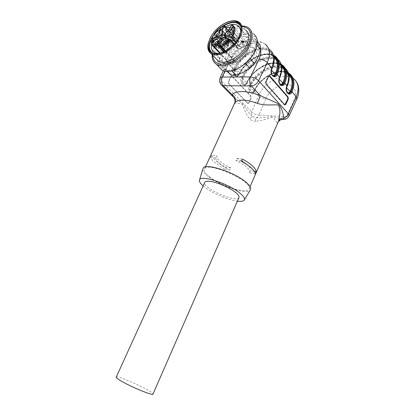 <?xml version="1.0" encoding="UTF-8"?>
<svg xmlns="http://www.w3.org/2000/svg" width="415" height="415" viewBox="0 0 415 415"><rect width="100%" height="100%" fill="white"/><g stroke="black" fill="none" stroke-linecap="round" stroke-linejoin="round"><path stroke-width="0.31" stroke-dasharray="2.08 1.56" d="M225.495 26.783C219.981 29.953 215.831 34.274 213.045 39.752L211.593 43.855M218.684 53.592C225.48 53.551 235.347 46.065 238.941 38.056L240.544 32.744M223.747 51.439C221.143 57.395 221.605 61.653 225.138 64.221L225.667 64.507C230.491 66.95 239.694 63.246 245.618 56.258C251.729 48.124 252.631 41.993 248.326 37.869C242.391 33.325 228.162 41.386 223.747 51.439M260.335 45.287L256.885 42.761C253.031 40.11 247.931 40.4 241.587 43.627C235.31 47.154 230.631 52.015 227.56 58.193C224.816 64.387 225.008 69.134 228.146 72.449C231.684 75.421 236.737 75.364 243.315 72.283C249.923 68.745 254.831 63.703 258.047 57.156C260.781 50.646 260.392 45.847 256.885 42.761L252.579 39.181L247.864 39.477L241.587 43.627L234.454 46.641L230.159 51.107L227.56 58.193L223.976 64.268L224.136 68.651L227.041 71.411M257.02 45.344L256.242 44.421L255.889 39.975L257.341 41.713M245.566 63.417L245.249 63.064L249.851 58.328L250.178 58.702M252.579 39.181L248.144 33.911L243.418 34.243L247.864 39.477M234.454 46.641L229.936 41.547L225.61 46.07L230.159 51.107M223.976 64.268L219.338 59.324L219.473 63.718L224.136 68.651M227.612 71.427L226.559 70.306L231.233 70.239L231.855 70.903M256.242 44.421L249.851 58.328M248.144 33.911L255.889 39.975M229.936 41.547L243.418 34.243M219.338 59.324L225.61 46.07M226.559 70.306L219.473 63.718M245.249 63.064L231.233 70.239M254.675 51.284L256.724 43.082L254.872 36.81L249.607 33.693C244.736 33.408 239.471 34.907 233.811 38.196C228.426 42.33 224.162 47.175 221.024 52.741L218.85 60.621L220.277 66.945L225.132 70.451C229.884 71.074 235.222 69.761 241.157 66.519C246.884 62.266 251.391 57.187 254.675 51.284M248.445 27.738L253.617 33.963C243.382 25.849 217.839 45.162 217.631 60.486M217.621 60.704L218.788 66.742M242.277 26.01C229.977 25.606 212.646 42.356 212.205 54.728M242.749 26.57C230.621 24.869 211.899 42.958 212.693 55.247M239.024 22.135L245.566 29.927C243.89 28.796 241.789 28.324 239.263 28.521C226.263 29.024 210.14 49.38 215.598 58.328M208.366 42.807L209.897 38.735C214.254 30.534 220.536 24.843 228.743 21.673L230.896 21.087M210.524 52.103L212.387 53.753C218.876 58.292 235.004 48.996 240.103 37.355C242.697 31.436 242.599 26.996 239.808 24.039M223.545 25.559C219.385 28.189 215.909 31.545 213.113 35.623M212.994 53.452C219.447 57.535 234.781 48.514 239.668 37.381C241.577 33.174 241.992 29.631 240.913 26.747M224.245 25.517C219.079 28.651 215.027 32.785 212.091 37.921M231.606 58.059C229.428 63.111 229.848 66.748 232.867 68.968C237.956 71.126 243.693 69.035 250.079 62.691C255.51 55.693 256.33 50.35 252.548 46.672C247.449 42.761 235.321 49.504 231.606 58.059M246.173 41.038L246.178 41.417C244.067 40.437 241.457 40.592 238.35 41.879L237.743 41.541C228.317 45.448 221.916 59.013 228.068 62.302L229.329 62.94C231.15 63.63 233.344 63.516 235.922 62.598L235.953 62.234C243.999 59.335 251.101 48.27 248.206 43.186L246.572 41.282M242.723 40.846L242.116 42.143L242.998 42.091L242.344 41.982L242.552 41.541L243.206 41.5L242.619 41.386L242.806 40.992L243.574 40.795L242.723 40.846L243.055 41.235L243.906 41.184L243.636 40.867L243.896 41.184M241.623 40.914L241.016 42.206L242.391 41.059L241.623 40.914L242.666 41.308L242.453 41.905L241.354 42.595L241.955 41.308M240.057 46.324L239.372 46.164C237.779 45.245 241.146 41.5 242.578 42.6C243.242 44.198 242.401 45.437 240.057 46.324M246.178 41.417L245.089 42.392C245.244 45.546 239.771 49.722 237.686 48.078C236.405 46.874 236.695 45.105 238.552 42.776L238.692 41.925L238.35 41.879M225.039 51.201L226.808 53.136L226.678 52.632L229.562 46.506L231.492 45.297L237.463 47.523L237.411 48.244L239.351 45.655L238.532 46.096L231.824 43.606L232.146 41.967L234.029 40.001C232.234 40.924 230.849 41.007 229.858 40.265L229.941 42.097L228.541 43.85L219.53 47.097L219.13 46.734L218.658 49.167L219.27 48.441L228.167 45.536L228.266 46.579L225.387 52.689L224.769 53.224L223.586 51.932M237.743 41.541L223.669 25.533M220.391 53.167L228.966 62.784M235.922 62.598L225.361 51.019L235.902 62.587M229.173 62.665C231.461 61.083 233.386 60.694 234.942 61.503L235.819 62.489M241.016 42.206L241.354 42.595M242.241 40.888L242.573 41.277M241.997 41.298L241.665 40.966M242.038 41.443L241.826 41.905L242.127 41.889L242.542 41.5L241.706 41.059L242.173 41.054L241.489 41.521L241.706 41.059M243.906 41.184L243.138 41.381L242.957 41.775L243.61 41.739L242.682 42.366L243.335 42.475L242.453 42.527L243.055 41.235M243.506 40.95L243.838 41.339M216.282 36.1L216.677 36.753L217.367 36.899C219.649 36.074 220.624 34.772 220.287 33.003L219.784 32.707M221.257 34.782C218.752 35.799 217.854 37.153 218.56 38.839C220.075 39.939 223.638 35.846 221.963 34.933L221.257 34.782M214.591 44.69L215.001 45.334L215.675 45.479C217.989 44.654 218.964 43.336 218.601 41.531L218.114 41.241M219.608 43.29C217.061 44.312 216.163 45.681 216.91 47.403C218.466 48.498 222.009 44.353 220.292 43.44L219.608 43.29M222.71 44.234L223.125 44.867L223.83 45.022C226.18 44.203 227.171 42.875 226.808 41.044L226.336 40.737M227.762 42.812C225.174 43.834 224.261 45.219 225.023 46.968C226.611 48.104 230.237 43.923 228.489 42.968L227.762 42.812M229.454 35.171L229.858 35.82L230.6 35.98C232.94 35.156 233.941 33.838 233.609 32.022L233.126 31.711M234.501 33.817C231.918 34.844 230.994 36.219 231.731 37.952C233.287 39.114 236.986 34.964 235.264 33.983L234.501 33.817M224.551 35.41L225.065 33.952L228.26 30.596L235.653 39.067L234.029 40.001M225.008 33.594L230.828 40.317C232.115 40.976 233.718 40.556 235.653 39.067M229.858 40.265L230.149 39.42M226.808 53.136L224.769 53.224M219.27 48.441L211.842 40.494M245.089 42.392L230.968 25.979C230.839 27.566 229.936 29.107 228.26 30.596L228.151 30.466M232.359 24.9L231.964 24.967L246.059 41.422M212.267 42.102L212.698 42.595L213.211 41.583M212.298 41.827L212.667 42.221M213.377 41.417L213.647 41.661L213.263 42.61L212.49 42.787L212.376 42.434M213.709 40.67L214.093 40.914L213.569 41.63M212.568 40.852L212.937 41.251L213.59 40.696M212.776 40.883L212.937 41.251M213.367 41.552L213.777 40.903L213.139 41.282M212.719 41.401L213.082 41.801M220.588 29.351L220.806 29.595L219.768 30.591L220.349 30.544L220.806 29.595M219.068 30.445L219.426 30.845L221.231 29.164L220.225 31.27L220.235 30.783L219.426 30.845M219.634 30.886L219.992 31.286M219.862 30.866L220.225 31.27M220.106 30.362L220.464 30.767M220.36 30.342L220.718 30.746M220.474 30.103L220.832 30.508M220.873 28.754L221.231 29.164M220.801 28.905L221.045 29.18M231.523 27.857L231.881 28.272L232.965 27.421L231.949 29.574L232.504 27.914L231.881 28.272M231.762 27.743L232.001 28.018M231.352 29.18L231.71 29.595M231.591 29.164L231.949 29.574M232.613 27.006L232.965 27.421M232.556 27.131L232.815 27.432M227.415 39.996L227.773 40.405L228.312 39.747M226.668 41.526L226.881 41.759L228.281 40.629L228.515 39.975L227.773 40.405M226.403 41.541L226.881 41.759M227.679 41.464L228.043 41.873L226.766 41.946M227.804 41.21L228.043 41.873M227.062 41.5L228.167 41.614M228.483 39.726L228.743 39.773L228.333 40.826L227.218 41.671M227.181 39.985L227.544 40.395M241.489 41.521L241.826 41.905M241.172 42.195L241.509 42.584M241.421 41.671L241.753 42.06M242.116 42.143L242.453 42.527M242.998 42.091L243.335 42.475M243.071 41.936L243.403 42.325M242.344 41.982L242.682 42.366M242.552 41.541L242.884 41.925M243.206 41.5L243.538 41.889M243.273 41.35L243.61 41.739M242.619 41.386L242.957 41.775M242.806 40.992L243.138 41.381M116.262 377.085C117.492 374.885 153.846 391.615 153.021 394.006M238.895 197.706C236.363 203.07 202.427 187.979 204.709 182.522M203.153 185.941C210.431 192.353 227.69 200.035 237.385 201.161M255.339 173.703L249.757 172.889L250.691 170.757C251.36 169.398 250.359 167.499 247.682 165.066M241.722 160.885L236.877 158.385L235.907 160.569L241.535 161.295M249.757 172.889C250.447 169.616 245.83 165.507 235.907 160.569M224.707 169.232L215.245 163.002C212.739 160.87 211.219 158.966 210.685 157.301L215.867 157.975L216.827 155.864C216.801 159.35 221.449 163.37 230.782 167.925L229.863 169.984L224.707 169.232L225.625 167.188L230.782 167.925M215.867 157.975C215.857 161.425 220.521 165.429 229.863 169.984M202.857 169.128C201.068 177.662 246.121 197.416 250.328 189.883M281.645 66.172L280.831 65.503C272.349 58.66 252.823 68.854 247.117 82.435L246.847 82.943C245.109 85.972 241.758 82.414 242.91 78.689L243.117 78.113C248.901 64.45 268.521 54.08 277.002 60.881C281.495 64.569 282.179 70.291 279.056 78.046L278.828 78.658C278.226 81.169 278.626 82.995 280.016 84.131M274.05 57.063L273.407 56.544C264.926 49.774 245.218 60.31 239.367 74.057L239.087 74.57C237.307 77.636 233.837 73.953 235.015 70.177L235.232 69.59C241.162 55.75 260.968 45.033 269.439 51.766C273.926 55.413 274.569 61.171 271.358 69.03L271.125 69.647C270.513 72.2 270.928 74.072 272.359 75.26M288.97 74.975L288.01 74.155C279.528 67.251 260.184 77.128 254.618 90.537L254.354 91.041C251.677 93.007 250.406 91.632 250.541 86.927L250.748 86.356C256.387 72.858 275.825 62.821 284.306 69.689C288.804 73.408 289.53 79.094 286.49 86.751L286.262 87.352C285.676 89.827 286.054 91.611 287.403 92.695M236.877 158.385L242.51 159.095M254.333 171.276L250.691 170.757M210.685 157.301L211.64 155.21L216.827 155.864M211.64 155.21C212.169 156.891 213.678 158.8 216.179 160.942C218.71 163.085 221.859 165.165 225.625 167.188M209.134 176.474C220.069 185.744 246.552 194.381 248.984 189.173C254.867 182.481 207.702 160.984 204.533 168.915C203.615 170.679 205.145 173.2 209.134 176.474M280.867 119.712L277.396 122.716L278.361 121.636M283.118 119.432L272.11 116.599C266.788 117.378 261.268 117.772 255.552 117.793L255.355 121.284C261.087 120.656 266.56 119.344 271.768 117.341C275.29 118.981 276.162 122.456 277.396 122.716M243.117 78.113L242.37 77.776L242.116 78.461C241.68 82.061 242.391 84.126 244.243 84.65L244.285 84.66C245.115 84.857 245.908 84.427 246.666 83.363L247.117 82.435M236.503 76.267L238.916 75.006L239.242 74.399C245.187 60.46 265.076 49.676 273.916 56.3M273.303 76.121C271.322 75.572 270.637 73.331 271.26 69.388L271.54 68.651C276.623 57.436 271.633 48.285 261.632 48.887C251.698 49.323 239.279 58.769 234.47 69.248L234.21 69.943C233.645 73.222 234.397 75.328 236.472 76.261M250.748 86.356L250.012 86.03L249.768 86.704C249.332 90.205 250.001 92.218 251.765 92.732L251.812 92.742C252.626 92.95 253.409 92.519 254.167 91.445L254.618 90.537M296.798 82.378L293.794 78.798C284.763 71.38 264.288 81.677 258.462 95.834L251.64 112.003C253.684 113.84 256.128 114.877 258.976 115.116C258.099 116.947 256.958 117.839 255.552 117.793L252.066 116.236L249.731 118.768C251.246 120.402 253.119 121.237 255.355 121.284M273.812 76.163L273.542 76.127C271.343 75.582 270.762 73.092 271.789 68.651L271.358 69.03M280.893 84.93C278.911 83.965 278.268 81.791 278.973 78.414L279.248 77.688C284.202 66.628 279.165 57.472 269.221 57.929C259.344 58.224 247.065 67.432 242.37 77.776L242.153 77.776C241.4 81.869 242.049 84.162 244.093 84.655L244.285 84.66M288.212 93.463C286.324 92.519 285.728 90.403 286.417 87.124L286.682 86.413C291.517 75.504 286.443 66.348 276.561 66.665C266.736 66.825 254.592 75.815 250.012 86.03L249.794 86.024C249.057 90.019 249.664 92.255 251.62 92.737L251.812 92.742M234.537 103.299C234.185 104.642 238.506 102.36 241.955 104.149C244.17 107.983 246.002 115.261 249.731 118.768M281.484 65.363C272.733 58.442 252.818 68.89 246.987 82.761L246.769 82.761C245.965 84.266 245.083 84.899 244.119 84.66L244.093 84.655M239.367 74.057L239.024 74.404C238.22 75.898 237.328 76.536 236.343 76.308L236.317 76.303C234.174 75.8 233.484 73.45 234.252 69.253L233.489 68.911C230.973 74.212 236.721 80.292 238.9 74.747L238.864 74.508M254.105 90.927L254.265 90.838C253.461 92.358 252.59 92.991 251.64 92.742L251.62 92.737M232.338 76.313L250.966 96.057L251.2 98.054L249.145 102.884L248.253 103.532L229.054 83.794L228.79 81.698L230.979 76.702L231.881 76.054L232.338 76.313L231.435 76.07L230.538 76.718L228.343 81.708L228.613 83.809L247.439 103.314L247.812 103.532L248.704 102.884L250.759 98.054L250.525 96.062L231.892 76.329M220.054 78.16L221.133 80.681L251.64 112.003C250.93 113.819 251.07 115.23 252.066 116.236C248.995 113.43 245.213 107.438 243.003 104.196C240.083 101.774 237.157 99.709 234.226 98.013M238.879 74.487L239.024 74.394C244.98 60.476 264.697 49.582 273.812 55.869M279.684 77.579L279.492 77.683C278.486 82.014 279.025 84.437 281.105 84.966L280.971 84.966M277.931 59.402L277.516 59.08C268.479 51.813 247.573 62.888 241.4 77.444L242.153 77.771C246.909 67.303 259.334 57.981 269.335 57.68C279.399 57.218 284.508 66.478 279.492 77.683L278.989 77.792L278.973 78.414M281.375 64.922C272.333 58.354 252.605 68.916 246.769 82.751L246.635 83.083C252.699 68.651 273.475 57.815 282.516 65.134L284.83 67.936C275.788 60.595 255.075 71.318 249.057 85.698C246.666 90.869 252.045 96.555 254.12 91.155L254.089 90.947M287.196 86.299L286.931 86.408C291.823 75.359 286.677 66.099 276.67 66.421C266.726 66.587 254.437 75.68 249.799 86.019L249.057 85.698L246.635 83.083C244.508 88.556 238.952 82.678 241.4 77.444L238.9 74.747C245.12 60.134 266.088 48.939 275.124 56.181L280.467 62.572M286.49 86.751L286.926 86.413C285.94 90.626 286.438 92.986 288.425 93.505L288.29 93.505M293.794 78.798L289.66 73.787C280.623 66.405 260.034 76.9 254.12 91.155L258.462 95.834C260.459 97.717 262.877 98.77 265.709 98.998C269.205 91.103 278.641 84.323 286.262 84.406C293.924 84.375 297.856 91.549 294.256 99.854L296.86 98.972M284.757 104.881L284.062 104.673L265.699 84.063L265.527 81.838L268.038 76.547L269.153 75.909M283.627 119.421C284.825 119.204 285.795 118.275 286.537 116.636L289.136 115.795M235.232 69.59L234.252 69.253C239.123 58.64 251.687 49.084 261.746 48.638C271.872 48.026 276.93 57.28 271.789 68.641L272.043 68.542M272.894 53.395L269.952 49.914C260.921 42.724 239.818 54.178 233.489 68.911L228.649 63.697C227.648 62.587 227.342 61.638 227.731 60.86L229.817 59.926L224.847 71.141M233.272 59.885C231.103 64.922 231.529 68.558 234.553 70.783C239.642 72.952 245.369 70.882 251.739 64.569C257.15 57.592 257.959 52.264 254.172 48.576C249.073 44.654 236.965 51.351 233.272 59.885M225.61 50.879L235.953 62.234M235.907 41.728L239.351 45.655M237.411 48.244L233.842 44.208M228.312 62.442L219.862 53.317M212.112 45.111L211.479 41.37L218.658 49.167M219.13 46.734L211.972 38.917C214.062 33.2 218.036 28.785 223.898 25.673L224.308 25.637L238.464 41.873M221.366 46.636L221.174 46.345M211.365 41.127L211.479 41.37L212.096 40.634L220.292 37.589L227.42 45.52M219.966 37.464L221.216 37.786M221.786 39.368L228.266 46.579M224.354 51.559L225.387 52.689M226.678 52.632L219.488 44.742L222.435 38.553L229.562 46.506M222.321 38.242L222.435 38.553L224.38 37.309L231.492 45.297M224.121 37.174L230.351 39.467L237.463 47.523M238.532 46.096L235.341 42.46M227.145 38.268L231.928 43.658M224.956 33.817L232.146 41.967M226.258 37.947L229.941 42.097M222.891 37.526L228.541 43.85M213.061 40.032L219.53 47.097M226.019 28.422L238.552 42.776M230.865 25.751L231.964 24.967L231.622 24.838M223.96 25.507L224.629 25.787M211.977 39.197L211.858 38.621M219.452 45.131L219.374 44.441M212.895 42.216L213.263 42.61M213.481 41.038L213.844 41.438M213.73 40.514L214.093 40.914M213.294 41.184L213.554 41.464M231.84 27.701L232.193 28.116M227.669 39.669L228.032 40.079M228.043 40.359L228.281 40.629M227.021 41.116L227.384 41.521M227.425 40.826L227.788 41.23M227.975 40.416L228.333 40.826M227.71 39.643L227.954 39.913M242.147 41.044L242.479 41.427M242.21 41.111L242.542 41.5M242.038 41.427L242.37 41.811M241.795 41.5L242.127 41.889M242.121 41.521L242.453 41.905M242.391 41.059L242.728 41.448M230.035 28.101L229.9 29.481C229.22 30.7 228.307 31.41 227.171 31.613L226.901 31.607M226.206 31.151C226.398 28.894 227.586 27.774 229.765 27.789L242.578 42.6M242.116 78.461L242.91 78.689L246.889 83.265L247.2 82.678C252.932 68.931 272.743 58.863 280.831 65.503L277.002 60.881C281.412 64.351 282.076 69.985 278.989 77.792L279.056 78.046M271.26 69.388L271.286 68.76C274.455 60.839 273.838 55.174 269.439 51.766L273.407 56.544C265.356 49.987 245.332 60.388 239.455 74.316L239.133 74.913L235.015 70.177L234.21 69.943M249.768 86.704L250.541 86.927L254.395 91.347L254.696 90.771C260.283 77.2 279.892 67.443 288.01 74.155L284.306 69.689C288.721 73.206 289.426 78.814 286.423 86.512L286.417 87.124M271.524 70.119L271.016 69.461C270.538 73.522 271.296 75.738 273.298 76.095L273.298 76.095M280.877 84.935C278.973 84.603 278.257 82.45 278.724 78.482L279.243 79.146M288.197 93.474C286.397 93.178 285.717 91.082 286.168 87.192L286.692 87.856M246.666 83.363L246.889 83.265C246.157 84.338 245.281 84.795 244.248 84.629L244.248 84.629M236.472 76.272C237.515 76.427 238.402 75.976 239.133 74.913L238.916 75.006M254.167 91.445L254.395 91.347C253.669 92.431 252.797 92.887 251.775 92.711L251.775 92.711M288.674 73.668C279.71 66.846 259.987 77.086 254.265 90.838L254.478 90.849C260.195 77.055 280.13 66.939 288.793 74.124M294.256 99.854L286.537 116.636L258.976 115.116L265.709 98.998M285.297 68.304L287.787 71.437M250.525 96.062L250.966 96.057M250.759 98.054L251.2 98.054M248.704 102.884L249.145 102.884M247.439 103.314L247.88 103.314M228.613 83.809L229.054 83.794M228.343 81.708L228.79 81.698M230.538 76.718L230.979 76.702M269.952 49.914L265.32 44.306C256.299 37.168 235.082 48.851 228.649 63.697L221.133 80.681C220.484 82.191 220.427 83.446 220.956 84.453M266.01 81.854L265.527 81.838M268.526 76.557L268.038 76.547M266.181 84.079L265.699 84.063M284.54 104.71L284.062 104.673M260.641 49.976C258.913 37.267 236.026 45.23 229.817 59.926M248.326 37.869L239.932 27.961M225.138 64.221L214.275 52.601M212.387 53.753L211.468 52.778M228.266 21.762L228.743 21.673M248.206 43.186L248.761 44.981C248.896 45.162 249.114 49.686 244.046 55.89C237.121 62.447 235.264 62.162 232.768 62.961L229.329 62.94M228.068 62.302L219.768 53.343M221.963 34.933L220.09 32.832M218.56 38.839L216.677 36.753M220.292 43.44L218.399 41.355M216.91 47.403L215.001 45.334M228.489 42.968L226.6 40.857M225.023 46.968L223.125 44.867M235.264 33.983L233.401 31.836M231.731 37.952L229.858 35.82M228.167 45.536L222.082 38.745M231.824 43.606L227.062 38.237M237.686 48.078L230.828 40.317C231.477 40.8 232.758 40.509 234.677 39.456M238.692 41.925L226.434 27.857M234.942 61.503L221.205 46.433M237.51 47.549L234.205 43.803M219.213 47.092L212.822 40.12M226.73 53.104L225.003 51.216M233.609 32.022L233.163 30.964M230.128 35.939L228.748 35.135M226.808 41.044L226.357 40.006M223.4 44.986L222.015 44.208M218.601 41.531L218.134 40.494M215.266 45.443L213.881 44.675M220.287 33.003L219.815 31.939M216.931 36.862L215.551 36.079M213.647 41.661L213.352 41.339M228.515 39.975L228.157 39.57M228.743 39.773L228.468 39.467M242.51 41.443L242.173 41.054M242.666 41.308L242.334 40.919M226.746 31.768L239.372 46.164M205.446 166.923L204.533 168.915M250.058 186.703L248.984 189.173M236.343 76.303C237.396 76.329 238.22 75.722 238.812 74.487C244.741 60.761 263.784 49.722 273.641 55.252M281.183 64.273C277.256 62.297 272.556 62.224 267.089 64.055L262.602 66.032L256.252 70.358C252.055 74.062 248.824 78.222 246.557 82.839C245.519 84.525 244.705 85.132 244.119 84.655M254.042 90.921C259.733 77.382 278.745 66.976 288.461 72.988M251.64 92.737C252.802 92.789 253.601 92.187 254.042 90.927M248.253 103.532L247.812 103.532M231.881 76.054L231.435 76.07M284.389 104.891L284.866 104.928M223.363 70.706L227.726 60.875M227.752 60.823C234.153 46.859 253.731 35.068 265.32 44.306M254.172 48.576L252.548 46.672M234.553 70.783L232.867 68.968"/><path stroke-width="0.62" d="M211.593 43.855C210.753 47.974 211.645 50.889 214.275 52.601L218.684 53.592M240.544 32.744C240.882 29.439 240.005 27.048 237.914 25.58C234.76 23.702 230.621 24.101 225.495 26.783M227.041 71.411L231.243 75.271L235.907 75.24L243.315 72.283L249.846 68.205L254.411 63.526L258.047 57.156L260.708 49.722L260.335 45.287L257.341 41.713M260.708 49.722L257.02 45.344M250.178 58.702L254.411 63.526M249.846 68.205L245.566 63.417M231.243 75.271L227.612 71.427M231.855 70.903L235.907 75.24M218.788 66.742L221.89 70C229.848 75.592 249.228 64.802 255.199 50.853C258.478 43.041 257.948 37.407 253.617 33.963M212.205 54.728C211.93 59.143 213.331 62.312 216.407 64.237C224.339 69.782 243.849 58.754 249.923 44.685C253.264 36.805 252.766 31.156 248.445 27.738C246.775 26.591 244.715 26.015 242.277 26.01M212.693 55.247C213.372 62.701 218.166 65.471 227.067 63.547C235.362 61.213 244.767 52.923 248.715 44.327C252.694 34.03 250.707 28.111 242.749 26.57M215.598 58.328L218.212 61.093C224.987 65.866 241.649 56.43 246.842 44.431C249.716 37.677 249.291 32.842 245.566 29.927M230.896 21.087L232.716 20.807C235.248 20.579 237.354 21.025 239.024 22.135C244.264 25.564 242.557 35.918 235.098 44.348C227.705 52.819 216.646 57.068 211.334 53.805C208.724 52.166 207.562 49.442 207.858 45.624L208.366 42.807M209.99 38.315L208.008 44.996C206.535 56.907 223.208 56.679 234.402 43.725C240.332 36.743 242.614 28.671 240.067 24.132C237.588 21.061 233.655 20.273 228.266 21.762C220.308 24.838 214.213 30.352 209.99 38.315M239.211 36.323C242.044 29.761 241.67 25.092 238.096 22.322C232.851 18.711 221.843 23.116 214.783 31.301C207.64 39.441 205.949 49.567 211.468 52.778C217.958 57.306 234.102 47.979 239.211 36.323M239.808 24.039L238.967 23.359C235.009 21.072 229.869 21.803 223.545 25.559C217.813 28.614 213.922 32.951 211.873 38.564L221.169 34.995L221.958 34.004L221.849 30.964L222.741 31.026L225.008 33.594M213.113 35.623C208.755 42.46 207.889 47.953 210.524 52.103M240.913 26.747C238.023 21.559 232.462 21.149 224.245 25.517M212.091 37.921C208.33 45.313 208.631 50.49 212.994 53.452M219.182 30.207L219.877 30.378L219.862 30.866L220.873 28.754L219.182 30.207L219.374 30.42M216.08 36.126L215.551 36.079C212.708 35.368 217.953 29.325 219.592 31.431C219.997 33.563 218.824 35.125 216.08 36.126M219.784 32.707L219.385 32.681C217.527 33.226 216.495 34.362 216.282 36.1M218.114 41.241L217.709 41.21C215.81 41.754 214.773 42.916 214.591 44.69M226.336 40.737L225.879 40.696C223.929 41.251 222.871 42.434 222.71 44.234M233.126 31.711L232.639 31.67C230.704 32.23 229.64 33.397 229.454 35.171M212.298 41.827L212.122 42.392L212.895 42.216L213.632 40.322L212.568 40.852L213.414 40.504L212.719 41.401L213.035 41.391L212.335 42.195L212.298 41.827M214.373 44.716L213.881 44.675C210.96 43.985 216.199 37.843 217.896 39.97C218.332 42.138 217.154 43.72 214.373 44.716M227.415 39.996L228.157 39.57L227.923 40.219L226.403 41.541L227.679 41.464L227.804 41.21L226.855 41.267L227.975 40.416L228.38 39.368L227.591 39.508L227.415 39.996M222.528 44.249L222.015 44.208C219.011 43.476 224.391 37.251 226.118 39.456C226.554 41.661 225.355 43.259 222.528 44.249M231.643 27.603L232.151 27.504L231.352 29.18L232.613 27.006L231.762 27.743M229.319 35.187L228.748 35.135C225.77 34.367 231.259 28.189 232.934 30.425C233.339 32.603 232.13 34.191 229.319 35.187M219.966 37.464L211.634 40.732C211.448 43.31 212.267 45.111 214.088 46.127L217.356 44.447L220.303 38.268L219.836 37.682L211.634 40.732L211.365 41.127M231.674 25.061L231.155 25.289C231.015 27.063 230.009 28.791 228.146 30.466L224.992 33.781L224.857 34.73L231.471 37.075C234.812 31.358 234.88 27.354 231.674 25.061L232.125 24.791L232.784 25.17C235.819 27.681 235.642 31.81 232.26 37.563L235.907 41.728M223.669 25.533L223.389 25.782C217.839 28.77 214.078 32.972 212.107 38.388L213.061 40.032M212.854 41.173L213.367 41.552M220.448 29.19L219.992 30.139L219.405 30.186L220.588 29.351M204.709 182.522L204.86 182.19C205.575 181.179 207.656 180.956 211.105 181.505C218.316 182.636 230.387 188.068 235.767 192.612C238.475 194.884 239.517 196.58 238.895 197.706L153.021 394.006C153.846 396.294 131.29 387.122 120.962 380.903C117.803 379.03 116.216 377.806 116.2 377.23L116.262 377.085M237.385 201.161C241.042 201.612 243.32 201.265 244.217 200.103C245.13 198.661 243.807 196.43 240.249 193.421C229.448 183.99 201.005 174.622 199.563 179.752C198.863 181.189 200.061 183.254 203.153 185.941M247.682 165.066L241.722 160.885M244.331 199.911L250.328 189.883C251.366 188.239 250.027 185.77 246.313 182.486C235.025 172.184 204.725 162.504 203.096 168.355L202.857 169.128M272.359 75.26C273.355 75.753 274.268 75.431 275.098 74.301L275.399 73.756C278.413 66.41 277.962 60.844 274.05 57.063M280.016 84.131C280.971 84.593 281.858 84.261 282.667 83.145L282.952 82.611C285.852 75.478 285.416 69.995 281.645 66.172M287.403 92.695C288.326 93.126 289.182 92.789 289.971 91.689L290.251 91.16C293.037 84.229 292.611 78.834 288.97 74.975M256.278 171.556C255.578 168.028 250.987 163.873 242.51 159.095L241.535 161.295C250.022 166.073 254.628 170.207 255.339 173.703L256.278 171.556L254.333 171.276M250.058 186.703L278.766 120.558C279.726 118.809 281.474 117.979 284.01 118.068L283.238 119.416L280.867 119.712M275.399 73.756L276.198 74.114L275.845 74.757L273.812 76.163M281.484 65.363C286.153 69.149 286.905 75.016 283.741 82.959L283.398 83.597L281.105 84.961C282.107 85.236 283.066 84.567 283.985 82.964L284.768 83.311C282.299 89.111 276.888 82.886 279.679 77.33L279.694 77.564M288.793 74.124C293.338 77.968 294.079 83.757 291.024 91.502L290.692 92.13L288.425 93.5C289.405 93.785 290.35 93.121 291.268 91.508L291.268 91.502C294.427 83.441 293.561 77.496 288.674 73.668M278.766 120.558L279.902 113.477C280.047 109.695 279.689 104.715 276.483 104.839C271.695 104.746 263.966 105.758 257.383 103.309C246.188 99.413 238.75 99.138 235.051 102.484L234.537 103.299M235.051 102.484C236.14 99.247 235.155 96.659 232.099 94.713C236.643 90.32 245.981 90.553 260.101 95.403C265.076 98.179 274.289 101.462 277.303 103.294C281.562 105.815 283.258 114.369 284.01 118.068C285.987 117.18 287.45 115.785 288.399 113.871L296.248 96.794L292.041 91.85L290.251 91.16M234.226 98.013L232.862 96.565L232.099 94.713L223.234 85.661C221.32 83.249 220.988 80.375 222.233 77.04L250.468 76.936C249.192 80.427 249.493 83.431 251.371 85.952C254.405 85.677 256.823 83.949 258.628 80.764L288.399 113.871L289.073 115.925M277.931 59.402C282.325 63.391 282.906 69.367 279.679 77.33L277.241 74.467C274.714 80.354 269.102 73.906 271.97 68.273L272.043 68.542C271.301 69.917 271.202 71.764 271.752 74.088C272.007 75.048 272.598 75.727 273.532 76.121C274.554 76.386 275.519 75.712 276.442 74.114L276.447 74.103C279.829 65.637 278.953 59.558 273.812 55.869M273.641 55.252L275.124 56.181C279.881 60.087 280.587 66.182 277.241 74.467L276.198 74.114C279.482 65.954 278.719 60.019 273.916 56.3M288.425 93.5L286.853 91.58C286.381 89.453 286.49 87.695 287.19 86.315L284.768 83.311C288.031 75.136 287.279 69.077 282.516 65.134L281.183 64.273M296.87 98.957L296.248 96.794C299.376 88.789 298.556 82.787 293.794 78.798M269.153 75.909L287.611 97.017L287.745 99.118L284.757 104.881M257.383 103.309C258.825 99.979 259.733 97.343 260.101 95.403L251.371 85.952L223.234 85.661L221.781 85.293L220.956 84.453M288.461 72.988L289.66 73.787C294.422 77.761 295.215 83.783 292.041 91.85C289.623 97.567 284.394 91.554 287.123 86.076C290.256 78.259 289.644 72.335 285.297 68.304M268.526 76.557L266.01 81.854L266.181 84.079L284.866 104.928L285.862 104.253L288.223 99.149L288.088 97.043L269.942 76.147L269.532 75.883L268.526 76.557M220.054 78.16L223.363 70.706M220.157 77.927L222.233 77.04L224.847 71.141M269.952 49.914C274.704 53.794 275.378 59.91 271.97 68.273L267.244 62.727L258.628 80.764C256.32 78.523 253.601 77.247 250.468 76.936L259.1 59.013C262.28 59.195 264.993 60.434 267.244 62.727C270.71 54.298 270.072 48.156 265.32 44.306M233.842 44.208L230.289 40.188C227.726 43.124 224.873 45.266 221.735 46.62L225.61 50.879M219.862 53.317L212.112 45.111M221.174 46.345L220.417 45.567L221.169 46.324L221.428 45.728C224.422 44.431 227.145 42.382 229.594 39.581L223.628 37.423L222.549 38.118L219.597 44.317L221.428 45.728L221.735 46.62L221.278 46.537L225.361 51.019L221.366 46.636M223.586 51.932L217.569 45.365L214.591 46.895L220.391 53.167M214.591 46.895L214.041 47.03L214.088 46.127L214.591 46.895M221.849 30.964C221.517 29.481 222.139 27.805 223.716 25.938L223.389 25.782M219.836 37.682L221.045 37.589L221.133 38.637L221.786 39.368M220.303 38.268L221.133 38.637L218.191 44.82L224.354 51.559M235.341 42.46L231.435 38.014L224.831 35.654L227.145 38.268M224.857 34.73L224.831 35.654L224.551 35.41M223.701 25.756L224.541 25.683L224.38 26.544C222.969 28.22 222.419 29.714 222.741 31.026L222.855 34.113L226.258 37.947M221.958 34.004L222.855 34.113L221.434 35.898L222.891 37.526M221.169 34.995L221.434 35.898L211.977 39.197M223.716 25.938L226.019 28.422M221.205 46.433L219.613 45.251L225.039 51.201M232.26 37.563L231.435 38.014L231.471 37.075L232.26 37.563M230.351 39.467L230.289 40.188L229.594 39.581L230.351 39.467M222.549 38.118L219.385 44.415L219.452 45.131M218.191 44.82L217.569 45.365L217.356 44.447L218.191 44.82M230.076 39.326L224.308 37.241L223.628 37.423M224.121 37.174L222.321 38.242M225.003 51.216L219.53 45.219L219.374 44.441M230.865 25.751L231.155 25.289M232.104 24.796L231.352 25.087M211.858 38.621L212.822 40.12M232.11 27.323L232.338 27.587M226.901 31.607L226.206 31.151M226.746 31.768L226.481 31.467C224.136 29.387 227.586 25.512 229.765 27.789L230.035 28.101M275.845 74.757L271.524 70.119M279.243 79.146L283.398 83.597M286.692 87.856L290.692 92.13M283.985 82.964L282.952 82.611M283.118 119.432L283.627 119.421M283.99 82.953C287.253 74.695 286.381 68.688 281.375 64.922M285.862 104.253L285.385 104.217M288.223 99.149L287.745 99.118M288.088 97.043L287.611 97.017M269.942 76.147L269.454 76.137M259.1 59.013C260.584 55.662 261.097 52.653 260.641 49.976M239.932 27.961L237.914 25.58M221.89 70L216.407 64.237M218.212 61.093L211.334 53.805M238.967 23.359L238.096 22.322M208.008 44.996L207.858 45.624M219.768 53.343L213.803 46.895C211.972 45.666 211.162 43.71 211.37 41.023L211.769 40.514M222.082 38.745L221.216 37.786M227.062 38.237L224.723 35.602C224.199 35.13 224.256 34.497 224.894 33.719L228.063 30.388M226.434 27.857L224.629 25.787M234.205 43.803L230.475 39.581M233.163 30.964L232.934 30.425M226.357 40.006L226.118 39.456M218.134 40.494L217.896 39.97M219.815 31.939L219.592 31.431M228.079 30.373C229.853 28.744 230.782 27.167 230.87 25.637L231.622 24.838M223.96 25.507L223.69 25.528M213.315 41.697L213.035 41.391M204.86 182.19L116.2 377.23M199.563 179.752L203.096 168.355M289.089 115.894C287.844 118.265 285.888 119.437 283.227 119.411C280.011 119.546 279.513 120.526 279.42 120.5L278.361 121.636M220.168 77.901C219.058 80.743 219.592 83.208 221.781 85.293L232.857 96.571C234.947 98.454 235.559 100.58 234.698 102.946L205.446 166.923M279.752 77.584C282.252 71.702 282.49 66.696 280.467 62.572M287.787 71.437C289.826 75.546 289.629 80.5 287.196 86.299M296.938 98.796C299.998 92.597 298.613 84.603 296.798 82.378M272.894 53.395C274.896 57.519 274.616 62.561 272.053 68.522M289.136 115.795L296.85 98.988M281.105 84.961L279.497 83.161C278.968 82.009 278.968 78.575 279.746 77.589M269.262 75.878L269.532 75.883"/></g></svg>
